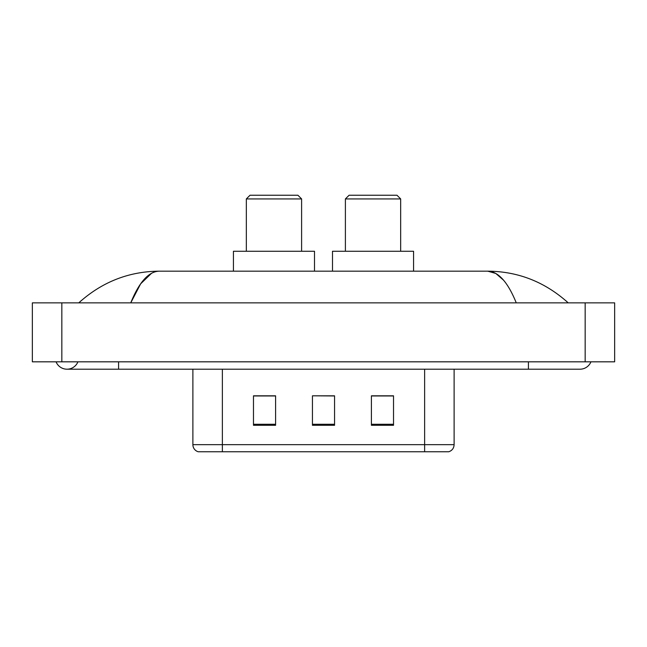 <?xml version="1.0" encoding="UTF-8"?>
<svg xmlns="http://www.w3.org/2000/svg" width="647" height="647" viewBox="0 0 647 647"><rect width="100%" height="100%" fill="white"/><g stroke="black" fill="none" stroke-linecap="round" stroke-linejoin="round"><path stroke-width="0.97" d="M56.063 361.827A11.792 11.792 0 0 0 77.923 361.827A11.792 11.792 0 0 1 56.063 361.827A11.792 11.792 0 0 0 66.997 369.202A11.792 11.792 0 0 1 56.063 361.827M590.937 361.827A11.792 11.792 0 0 1 580.003 369.202A11.792 11.792 0 0 0 590.937 361.827A11.792 11.792 0 0 1 580.003 369.202A11.792 11.792 0 0 0 590.937 361.827M516.257 302.861C507.806 282.043 498.311 271.481 487.773 271.166L159.227 271.166C148.689 271.481 139.194 282.043 130.743 302.861L140.666 283.807L151.576 273.244M61.837 302.861L614.65 302.861L614.65 361.827L32.35 361.827L32.35 302.861L61.837 302.861L61.837 361.827M565.704 300.588L568.212 302.861C545.017 281.971 518.198 271.4 487.773 271.166L495.804 273.455L503.503 280.135M81.296 300.588L78.788 302.861C101.878 282.011 128.688 271.449 159.227 271.166M235.783 451.752L198.564 451.752M198.192 451.752A7.368 7.368 0 0 1 192.887 444.675L192.887 369.202M393.522 425.289L393.522 395.81L371.41 395.81L371.41 425.289L393.522 425.289M275.59 425.289L275.59 395.81L253.478 395.81L253.478 425.289L275.59 425.289M334.556 425.289L334.556 395.81L312.444 395.81L312.444 425.289L334.556 425.289M454.113 444.675C453.911 448.209 452.14 450.571 448.808 451.752L222.374 451.752L222.374 444.675L454.113 444.675L454.113 369.202M424.626 369.202L424.626 451.752L411.217 451.752M312.444 395.81L334.556 395.956L312.444 395.81M275.59 395.956L253.478 395.956M393.522 395.956L371.41 395.956M246.329 198.928L301.607 198.928L297.919 195.248L250.009 195.248L246.329 198.928L246.329 251.262M301.607 198.928L301.607 251.262M314.507 271.166L314.507 251.262L233.43 251.262L233.43 271.166M345.393 198.928L400.671 198.928L396.991 195.248L349.081 195.248L345.393 198.928L345.393 251.262M400.671 198.928L400.671 251.262M413.57 271.166L413.57 251.262L332.493 251.262L332.493 271.166M528.413 361.827L528.413 369.202L580.003 369.202M118.587 361.827L118.587 369.202L528.413 369.202M585.163 302.861L585.163 361.827M192.887 444.675L222.374 444.675L222.374 369.202M334.556 424.27L312.444 424.27M275.59 424.27L253.478 424.27M393.522 424.27L371.41 424.27M118.587 369.202L66.997 369.202"/></g></svg>
